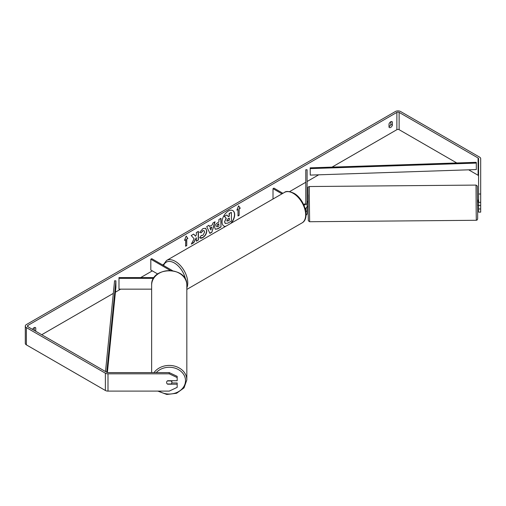 <?xml version="1.0" encoding="UTF-8"?>
<svg xmlns="http://www.w3.org/2000/svg" width="506" height="506" viewBox="0 0 506 506"><rect width="100%" height="100%" fill="white"/><g stroke="black" fill="none" stroke-linecap="round" stroke-linejoin="round"><path stroke-width="0.76" d="M154.102 277.585L118.98 277.585L118.98 278.351L153.596 278.351M118.98 278.351L118.98 289.154L151.642 289.154M157.701 273.986L150.82 270.008L150.82 259.205L170.218 270.413M172.489 270.64L151.756 258.667L150.82 259.205M151.642 372.599L151.642 285.099A17.596 14.478 -0 0 1 169.238 270.621A17.596 14.478 -0 0 1 186.834 285.099L186.834 379.898A17.596 14.478 180 0 0 173.836 365.927A17.596 14.478 180 0 0 154.045 372.599M171.888 380.733L171.888 382.46A2.644 2.176 -0 0 1 171.129 383.984L167.347 383.984A2.644 2.176 -0 0 1 166.594 382.46A2.644 2.163 -0 0 1 167.65 380.733L177.176 380.733L177.176 377.565L169.238 373.82L169.238 372.599L177.176 376.344L177.176 377.565M167.372 380.936L171.129 380.936A2.644 2.176 -0 0 1 171.888 382.46M230.679 223.462A8.925 5.155 120 0 0 232.728 210.547M231.261 223.127A8.925 5.155 120 0 0 232.823 210.597A8.925 5.155 120 0 0 228.358 211.04A8.925 5.155 120 0 0 222.526 218.908A8.925 5.155 120 0 0 223.899 226.055A8.925 5.155 120 0 0 225.461 226.473M456.779 162.97L399.12 129.681A1.588 0.917 0 0 0 396.875 129.681L332.025 167.119M318.704 174.81L307.098 181.509M305.776 182.274L289.577 191.629M163.248 264.562L162.603 264.935M152.312 270.874L140.687 277.585M120.649 289.154L115.412 292.183M113.319 293.391L41.726 334.719M478.575 194.007L480.687 194.007L480.687 202.33L478.575 202.33L478.575 158.644A1.588 0.917 0 0 0 478.107 157.999L399.12 112.395A1.588 0.917 0 0 0 396.875 112.395L27.881 325.428A1.588 0.917 0 0 0 27.419 326.079A1.588 0.917 0 0 0 27.881 326.724L106.874 372.327A1.588 0.917 0 0 0 107.993 372.599L169.238 372.599M194.133 238.762L191.3 244.113L193.76 242.697L196.334 237.7L196.334 241.21L198.409 240.008L198.409 231.368L196.334 232.564L196.334 234.803L195.575 236.213L193.697 234.088L191.205 235.53L194.133 238.762M209.478 226.511L212.381 224.835L212.906 223.001L215.044 221.761L211.881 232.241L209.895 233.386L206.726 226.568L208.934 225.29L209.478 226.511L208.826 225.353M389.013 123.983A2.644 1.531 -60 0 1 392.023 121.661A2.644 1.531 -60 0 1 392.384 122.041L392.384 125.222A2.644 1.531 -60 0 1 390.702 127.411A2.644 1.531 -60 0 1 389.373 127.544A2.644 1.531 -60 0 1 389.013 127.164L389.013 123.983M35.698 331.24A2.644 1.531 120 0 0 35.743 331.126L35.743 327.945A2.644 1.531 120 0 0 35.382 327.565A2.644 1.531 120 0 0 32.561 329.425M184.5 240.413L186.183 236.068L187.865 238.465L186.746 239.117L186.746 245.593L185.62 246.245L185.62 239.762L184.5 240.413M239.136 208.864L240.261 208.219L238.573 205.822L236.89 210.161L238.01 209.516L238.01 215.999L239.136 215.347L239.136 208.864L239.136 215.347M214.67 227.586L214.67 227.561C214.81 225.423 215.885 223.766 217.89 222.589L218.915 222.001L218.915 219.528L220.989 218.333L220.989 226.973L217.782 228.826L215.354 229.256L214.67 227.586M201.23 235.36L202.868 235.423L204.652 232.109L204.07 230.679L202.868 230.806L201.179 232.83L199.617 232.45L202.931 228.585L205.683 228.282L206.79 230.85C206.606 233.715 205.291 235.973 202.843 237.624C201.35 238.415 200.294 238.427 199.668 237.656L201.382 235.48M200.098 237.991L199.668 237.656M390.885 121.693L390.885 124.356A2.644 1.531 -60 0 1 389.203 126.544A2.644 1.531 -60 0 1 389.013 126.645M480.687 194.007L480.687 158.644A3.706 2.138 0 0 0 479.606 157.132L400.619 111.529A3.706 2.138 0 0 0 395.376 111.529L26.388 324.567A3.706 2.138 0 0 0 25.3 326.079A3.706 2.138 0 0 0 26.388 327.591L105.374 373.194A3.706 2.138 0 0 0 107.993 373.82L169.238 373.82M34.206 330.374A2.644 1.531 120 0 0 34.244 330.26L34.244 327.603M478.575 175.93A1.588 0.917 0 0 0 478.107 175.285L468.645 169.82M25.3 326.079L25.3 343.365A3.706 2.138 0 0 0 26.388 344.877L105.374 390.48A3.706 2.138 0 0 0 107.993 391.106L169.238 391.106L177.176 387.362L177.176 384.193L167.65 384.193A2.644 2.163 -0 0 1 167.359 383.984M166.759 383.213A2.644 2.163 -0 0 1 166.594 382.466M171.812 382.972L177.176 382.972L177.176 384.193M478.575 205.506L478.575 212.134L480.687 212.134L480.687 205.506L478.575 205.506L478.575 202.33M478.575 208.959L480.687 208.959M480.687 202.33L480.687 205.506M392.384 122.041L391.517 121.541M392.384 125.222L390.885 124.356M35.743 327.945L34.87 327.445M35.743 331.126L34.244 330.26M223.804 226.005A8.925 5.155 120 0 0 225.663 226.353M224.55 221.837L226.093 218.263L224.303 216.277L226.89 214.999L228.402 216.745L229.313 216.22L229.313 213.602L231.394 212.4L231.394 221.059L227.845 223.108L225.195 223.456L224.55 221.837L226.283 218.371L224.493 216.385M226.89 214.999L224.303 216.277M228.276 216.606L229.123 216.113L229.123 213.488L231.394 212.4M225.233 223.481L224.74 221.944M186.145 236.169L187.865 238.465M187.682 238.358L186.746 239.117M186.556 239.009L186.746 245.593M185.62 246.03L186.556 245.486M184.608 240.135L185.62 239.762M238.946 215.24L238.01 215.777M236.998 209.882L238.01 209.516M238.946 208.757L240.261 208.219M240.072 208.111L238.535 205.923M214.778 221.919L211.881 232.241M211.691 232.134L209.813 233.215M211.742 227.055L209.889 227.915L210.901 229.983L211.742 227.055L210.072 228.023L210.901 229.983M220.799 218.44L220.989 226.973M220.799 226.865L217.593 228.718L215.265 229.199M218.915 223.873L217.928 224.443L216.745 226.252L216.992 226.909L218.915 226.163L218.725 223.766L217.744 224.335L216.555 226.144L216.91 226.84M193.634 234.126L195.575 236.213M196.334 240.989L198.409 240.008M198.219 239.901L198.219 231.476M191.464 243.803L193.57 242.589L196.334 237.7M205.581 228.231L206.606 230.742C206.423 233.608 205.107 235.866 202.659 237.516L200.003 237.934M203.975 230.635L202.678 230.698L201.179 232.83M200.99 232.722L199.642 232.393M226.827 220.591L227.953 220.964L229.313 220.18L229.313 218.105L227.94 218.896L226.827 220.565L227.049 221.154M226.966 221.084L229.313 220.18M229.123 220.072L229.123 218.212M305.839 211.622A3.972 2.29 0 0 0 307.098 209.946L307.098 206.752M307.098 209.946L307.098 213.621A3.972 2.29 180 0 1 306.022 215.189M303.549 204.323A2.644 1.531 180 0 0 305.776 202.817L305.776 169.744L307.098 169.744L307.098 206.486A3.972 2.29 180 0 1 305.143 208.466M307.098 202.817A3.972 2.29 180 0 1 303.891 205.063M305.637 210.439A2.644 1.531 0 0 0 305.776 209.946L305.776 208.2M282.911 193.305L273.942 188.124L273.006 188.662L273.006 199.022M281.975 193.842L273.006 188.662M478.575 200.066L477.481 200.028L477.525 205.322L478.322 205.316M478.575 202.248L478.278 200.022M480.687 204.835L480.687 201.976M308.135 201.496L307.098 201.546M305.776 201.559L305.757 203.001M307.338 201.502L307.098 203.728M308.179 206.79L307.072 206.752M478.278 200.066L478.278 202.248M310.254 175.095L476.31 169.567L476.31 163.084L476.235 162.318L310.178 167.847L310.254 175.095L310.178 167.847M476.31 163.084L310.254 168.612M105.507 371.543L114.577 280.779L115.899 280.824L115.899 287.307L107.386 372.53M106.76 372.271L115.899 280.824M156.24 372.599A16.274 13.384 -0 0 1 174.399 367.957A16.274 13.384 -0 0 1 185.512 380.651A16.274 13.384 -0 0 1 176.29 392.719A16.274 13.384 -0 0 1 159.074 391.106M396.875 112.395L396.875 129.681M27.881 325.428L27.881 326.724M107.993 373.82L107.993 391.106M399.12 112.395L399.12 129.681M478.107 157.999L478.107 175.285M26.388 327.591L26.388 344.877M105.374 373.194L105.374 390.48M302.012 222.918A17.596 10.158 -120 0 0 304.707 208.814A17.596 10.158 -120 0 0 293.214 193.311A17.596 10.158 -120 0 0 284.416 192.438C286.067 190.92 289.217 191.186 293.872 193.241C304.327 198.795 310.564 218.478 302.012 222.918L186.834 289.413M284.416 192.438L166.531 260.495A17.596 10.158 60 0 1 175.329 261.368A17.596 10.158 60 0 1 186.834 287.844M185.582 279.635A16.274 9.399 -120 0 0 174.393 262.987A16.274 9.399 -120 0 0 163.577 265.492M476.184 212.849L476.032 185.088L477.316 186.05L477.664 211.679L477.651 218.934L477.12 220.021L476.336 220.287L476.184 212.849M476.032 185.088L309.33 186.531L309.311 196.043L309.634 221.729L476.336 220.287M309.33 186.531C308.262 186.872 307.819 187.321 308.009 187.884L308.154 213.545L308.154 194.747M157.834 391.106L166.816 394.471L176.543 393.282L184.02 387.893L186.834 379.898M151.642 285.099C150.706 266.074 187.77 266.074 186.834 285.099M166.531 260.495L163.04 265.182M309.634 221.729L308.35 220.768L308.154 213.545"/></g></svg>
